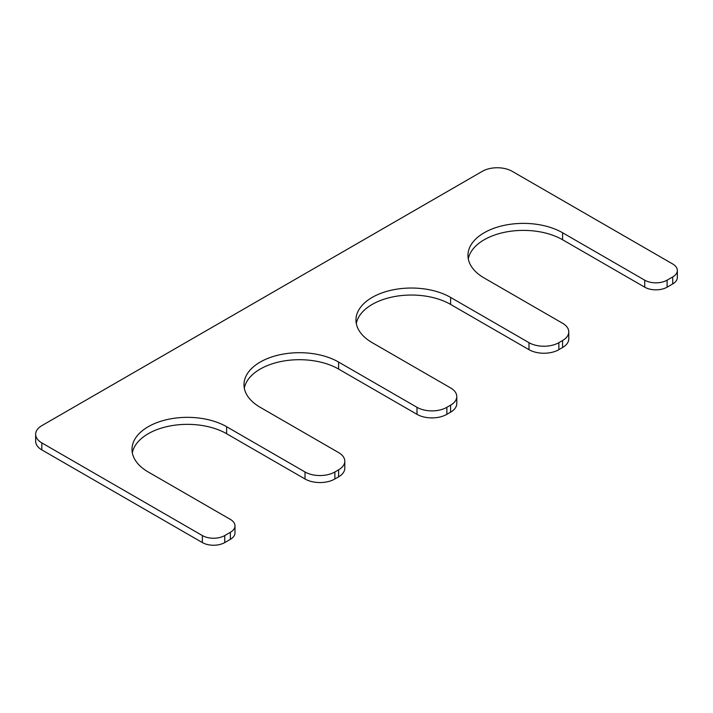 <?xml version="1.0" encoding="UTF-8"?>
<svg xmlns="http://www.w3.org/2000/svg" width="713" height="713" viewBox="0 0 713 713"><rect width="100%" height="100%" fill="white"/><g stroke="black" fill="none" stroke-linecap="round" stroke-linejoin="round"><path stroke-width="1.07" d="M132.324 452.853A55.436 32.005 180 0 1 169.052 426.16A55.436 32.005 180 0 1 226.618 433.727L305.012 478.984A21.114 12.192 0 0 0 334.878 478.984L338.604 476.828A21.114 12.192 0 0 0 344.789 468.209L344.789 461.204A21.114 12.192 0 0 0 338.604 452.586L260.218 407.319A55.436 32.005 180 0 1 243.98 384.69A55.436 32.005 180 0 1 278.195 355.127A55.436 32.005 180 0 1 338.604 362.061L416.998 407.319A21.114 12.192 0 0 0 446.864 407.319L450.598 405.171A21.114 12.192 0 0 0 456.783 396.544A21.114 12.192 0 0 0 450.598 387.925L372.204 342.668A55.436 32.005 0 0 1 355.965 320.039A55.436 32.005 0 0 1 390.189 290.467A55.436 32.005 0 0 1 450.598 297.41L528.993 342.668A21.114 12.192 0 0 0 558.858 342.668L562.584 340.511A21.114 12.192 0 0 0 568.769 331.893A21.114 12.192 0 0 0 562.584 323.265L484.198 278.008A55.436 32.005 0 0 1 467.96 255.379A55.436 32.005 0 0 1 502.175 225.816A55.436 32.005 0 0 1 562.584 232.75L644.712 280.164A15.838 9.144 0 0 0 667.11 280.164L672.715 276.929A15.838 9.144 0 0 0 677.35 270.468A15.838 9.144 0 0 0 672.715 263.997L512.192 171.325A21.114 12.192 0 0 0 482.327 171.325L41.835 425.643A21.114 12.192 0 0 0 35.65 434.262A21.114 12.192 0 0 0 41.835 442.889L202.349 535.561A15.838 9.144 0 0 0 224.755 535.561L230.352 532.326A15.838 9.144 0 0 0 234.987 525.864A15.838 9.144 0 0 0 230.352 519.394L148.224 471.979A55.436 32.005 180 0 1 131.994 449.35A55.436 32.005 180 0 1 166.209 419.779A55.436 32.005 180 0 1 226.618 426.722L305.012 471.979A21.114 12.192 0 0 0 334.878 471.979L338.604 469.822A21.114 12.192 0 0 0 344.789 461.204M244.309 388.193A55.436 32.005 180 0 1 281.038 361.509A55.436 32.005 180 0 1 338.604 369.067L416.998 414.333A21.114 12.192 0 0 0 446.864 414.333L450.598 412.176A21.114 12.192 0 0 0 456.783 403.558L456.783 396.544M450.598 297.41L450.598 304.415A55.436 32.005 0 0 0 393.032 296.849A55.436 32.005 0 0 0 356.304 323.542M450.598 304.415L528.993 349.673A21.114 12.192 0 0 0 558.858 349.673L562.584 347.516A21.114 12.192 0 0 0 568.769 338.898L568.769 331.893M562.584 232.75L562.584 239.755A55.436 32.005 0 0 0 505.018 232.197A55.436 32.005 0 0 0 468.289 258.881M562.584 239.755L644.712 287.17A15.838 9.144 0 0 0 667.11 287.17L672.715 283.943A15.838 9.144 0 0 0 677.35 277.473L677.35 270.468M35.65 434.262L35.65 441.267A21.114 12.192 0 0 0 41.835 449.894L202.349 542.566A15.838 9.144 0 0 0 224.755 542.566L230.352 539.331A15.838 9.144 0 0 0 234.987 532.869L234.987 525.864M338.604 469.822L338.604 476.828M334.878 471.979L334.878 478.984M338.604 362.061L338.604 369.067M416.998 407.319L416.998 414.333M446.864 407.319L446.864 414.333M450.598 405.171L450.598 412.176M528.993 342.668L528.993 349.673M558.858 342.668L558.858 349.673M562.584 340.511L562.584 347.516M644.712 280.164L644.712 287.17M667.11 280.164L667.11 287.17M672.715 276.929L672.715 283.943M41.835 442.889L41.835 449.894M202.349 535.561L202.349 542.566M224.755 535.561L224.755 542.566M230.352 532.326L230.352 539.331M226.618 426.722L226.618 433.727M305.012 471.979L305.012 478.984"/></g></svg>

